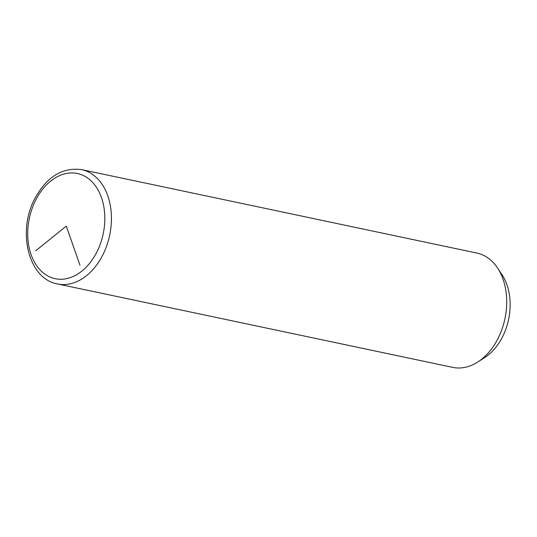 <?xml version="1.0" encoding="UTF-8"?>
<svg xmlns="http://www.w3.org/2000/svg" width="537" height="537" viewBox="0 0 537 537"><rect width="100%" height="100%" fill="white"/><g stroke="black" fill="none" stroke-linecap="round" stroke-linejoin="round"><path stroke-width="0.81" d="M57.466 283.939L452.745 367.382A58.419 41.02 -78.1 0 0 477.742 362.032A58.419 41.02 -78.1 0 0 498.155 338.216A58.419 41.02 -78.1 0 0 497.584 268.05A58.419 41.02 -78.1 0 0 476.876 253.061L81.597 169.618C62.191 167.148 46.551 176.915 34.677 198.925C17.124 231.575 28.441 278.931 57.466 283.939A58.419 41.02 -78.1 0 0 102.876 254.78A58.419 41.02 -78.1 0 0 81.597 169.618M477.742 362.032L484.649 357.602A51.411 36.1 -78.1 0 0 502.619 336.645A51.411 36.1 -78.1 0 0 502.108 274.897L497.584 268.05M35.664 250.846L66.279 226.097L79.946 265.137M96.955 251.853A53.747 37.738 -78.1 0 0 89.632 179.593A53.747 37.738 -78.1 0 0 35.596 200.335A53.747 37.738 -78.1 0 0 42.92 272.601A53.747 37.738 -78.1 0 0 96.955 251.853"/></g></svg>
